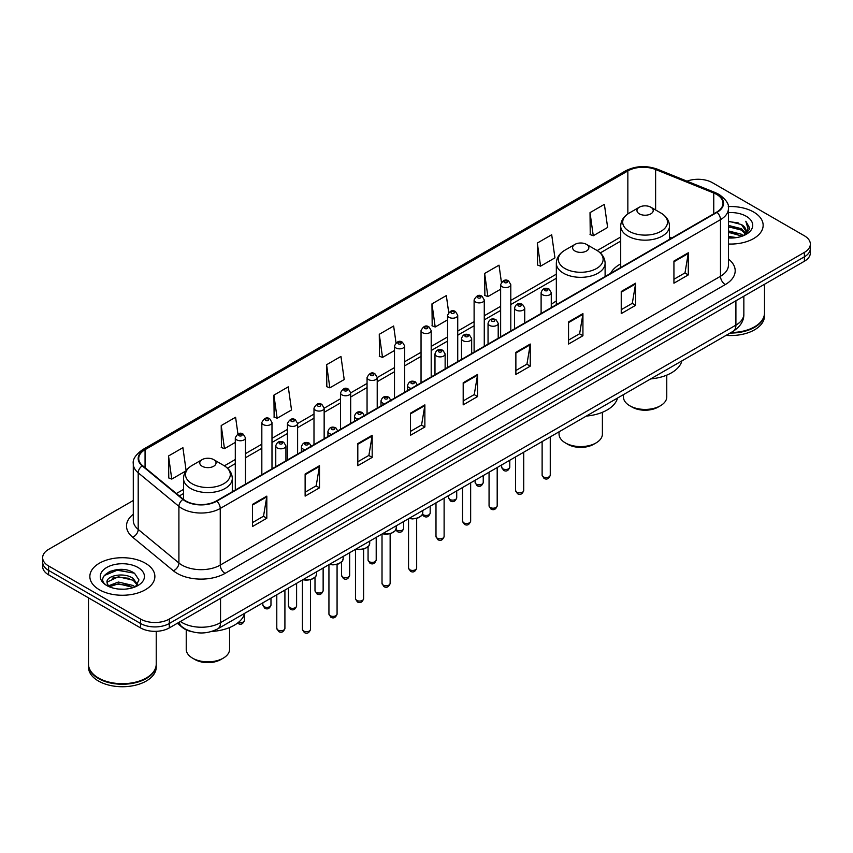 <?xml version="1.0" encoding="UTF-8"?>
<svg xmlns="http://www.w3.org/2000/svg" width="853" height="853" viewBox="0 0 853 853"><rect width="100%" height="100%" fill="white"/><g stroke="black" fill="none" stroke-linecap="round" stroke-linejoin="round"><path stroke-width="1.28" d="M556.337 301.056A35.901 20.728 0 0 0 551.273 304.425M620.707 263.897A35.901 20.728 0 0 0 610.609 273.355M192.053 631.742A20.323 11.729 180 0 1 182.361 627.445L177.307 623.287M125.071 569.761A27.093 15.642 0 0 0 109.216 571.649M133.292 500.487L48.6 549.385A20.323 11.729 0 0 0 42.65 557.681L42.65 566.531A20.323 11.729 0 0 0 48.6 574.826L140.564 627.915A20.323 11.729 0 0 0 169.299 627.915L804.4 261.242A20.323 11.729 0 0 0 810.35 252.946L810.35 248.522A20.323 11.729 0 0 1 804.4 256.817A20.323 11.729 0 0 0 810.35 248.522L810.35 244.097A20.323 11.729 0 0 0 804.4 235.801L712.436 182.713A20.323 11.729 0 0 0 686.996 181.167M42.65 557.681A20.323 11.729 0 0 0 48.6 565.976L140.564 619.065A20.323 11.729 0 0 0 169.299 619.065L169.299 623.49L804.4 256.817L169.299 623.49A20.323 11.729 0 0 1 140.564 623.49A20.323 11.729 0 0 0 169.299 623.49L169.299 627.915M48.6 565.976L48.6 570.401L140.564 623.49L48.6 570.401A20.323 11.729 0 0 1 42.65 562.106A20.323 11.729 0 0 0 48.6 570.401L48.6 574.826M753.625 212.024A32.51 18.766 0 0 0 728.27 206.575A32.51 18.766 0 0 1 753.625 212.024A32.51 18.766 0 0 1 763.147 225.299A32.51 18.766 0 0 0 753.625 212.024M145.351 563.204A32.51 18.766 0 0 0 109.92 559.141A32.51 18.766 0 0 0 89.853 576.479A32.51 18.766 0 0 0 99.374 589.754A32.51 18.766 0 0 0 134.806 593.827A32.51 18.766 0 0 0 154.873 576.479A32.51 18.766 0 0 0 145.351 563.204A32.51 18.766 0 0 0 109.92 559.141A32.51 18.766 0 0 0 89.853 576.479A32.51 18.766 0 0 0 99.374 589.754A32.51 18.766 0 0 0 134.806 593.827A32.51 18.766 0 0 0 154.873 576.479A32.51 18.766 0 0 0 145.351 563.204M716.648 194.431A21.677 12.518 180 0 1 723.003 203.281A21.677 12.518 180 0 1 716.648 212.13L216.427 500.935A21.677 12.518 180 0 1 183.342 499.261L142.632 465.695A21.677 12.518 180 0 1 138.719 458.519A21.677 12.518 180 0 1 145.063 449.67L627.851 170.931A21.677 12.518 180 0 1 655.616 169.523L713.758 193.034A21.677 12.518 180 0 1 716.648 194.431M717.032 194.217A22.221 12.827 0 0 0 714.068 192.778L655.925 169.267A22.221 12.827 0 0 0 627.477 170.707L144.679 449.446A22.221 12.827 0 0 0 142.195 465.877L182.905 499.442A22.221 12.827 0 0 0 216.811 501.159L717.032 212.354A22.221 12.827 0 0 0 717.032 194.217M252.445 504.422L252.445 526.546L266.818 518.24L266.818 496.126L252.445 504.422M252.445 522.612L263.513 516.225L266.754 496.862A5.417 3.124 -120 0 0 266.818 496.126M263.417 516.278L266.818 518.24M305.129 474.001L305.129 496.126L319.502 487.831L319.502 465.706L305.129 474.001M305.129 492.202L316.196 485.805L319.438 466.442A5.417 3.124 -120 0 0 319.502 465.706M316.1 485.869L319.502 487.831M357.812 443.581L357.812 465.706L372.185 457.411L372.185 435.286L357.812 443.581M357.812 461.782L368.88 455.395L372.132 436.022A5.417 3.124 -120 0 0 372.185 435.286M368.784 455.449L372.185 457.411M410.506 413.161L410.506 435.286L424.869 426.99L424.869 404.866L410.506 413.161M410.506 431.362L421.574 424.975L424.815 405.601A5.417 3.124 -120 0 0 424.869 404.866M421.467 425.029L424.869 426.99M673.934 261.082L673.934 283.196L688.296 274.901L688.296 252.787L673.934 261.082M673.934 279.272L685.002 272.885L688.243 253.512A5.417 3.124 -120 0 0 688.296 252.787M684.895 272.939L688.296 274.901M621.24 291.491L621.24 313.616L635.613 305.321L635.613 283.196L621.24 291.491M621.24 309.692L632.308 303.305L635.56 283.932A5.417 3.124 -120 0 0 635.613 283.196M632.212 303.359L635.613 305.321M568.556 321.912L568.556 344.036L582.93 335.741L582.93 313.616L568.556 321.912M568.556 340.112L579.624 333.726L582.866 314.352A5.417 3.124 -120 0 0 582.93 313.616M579.528 333.779L582.93 335.741M515.873 352.332L515.873 374.456L530.246 366.161L530.246 344.036L515.873 352.332M515.873 370.533L526.941 364.135L530.182 344.772A5.417 3.124 -120 0 0 530.246 344.036M526.845 364.199L530.246 366.161M463.19 382.752L463.19 404.866L477.552 396.57L477.552 374.456L463.19 382.752M463.19 400.942L474.257 394.555L477.499 375.192A5.417 3.124 -120 0 0 477.552 374.456M474.161 394.608L477.552 396.57M728.419 244.022A32.51 18.766 0 0 0 763.147 225.299A32.51 18.766 0 0 1 728.419 244.022M169.299 619.065L804.4 252.392A20.323 11.729 0 0 0 810.35 244.097M273.909 395.142L277.15 418.247L291.513 409.952L288.271 386.835L273.909 395.142L274.133 417.128M237.934 433.974L235.588 417.256L221.215 425.551L221.449 447.548M186.125 470.664L182.905 447.676L168.531 455.971L168.766 477.957M448.699 312.486L446.332 295.586L431.959 303.881L432.194 325.867M501.415 282.268L499.016 265.166L484.643 273.461L484.877 295.458M537.326 243.052L540.578 266.157L554.94 257.862L551.699 234.756L537.326 243.052L537.561 265.038M590.02 212.632L593.261 235.748L607.624 227.452L604.382 204.336L590.02 212.632L590.244 234.618M326.592 364.721L329.834 387.838L344.207 379.542L340.955 356.426L326.592 364.721L326.816 386.708M395.995 342.778L393.638 326.006L379.276 334.301L379.51 356.287M379.276 334.301L382.517 357.418L394.502 350.498M382.517 357.418L379.276 356.202M431.959 303.881L435.201 326.998L447.569 319.854M435.201 326.998L431.959 325.782M484.643 273.461L487.884 296.577L500.636 289.22M487.884 296.577L484.643 295.373M540.578 266.157L537.326 264.952M593.261 235.748L590.02 234.532M329.834 387.838L326.592 386.622M277.15 418.247L273.909 417.042M221.215 425.551L224.467 448.667L235.3 442.408M224.467 448.667L221.215 447.452M168.531 455.971L171.773 479.087L185.965 470.888M171.773 479.087L168.531 477.872M731.053 332.51A33.864 19.555 0 0 0 754.585 326.784A33.864 19.555 0 0 0 764.501 312.955L764.501 284.273M730.914 332.585A33.534 19.352 0 0 0 754.351 326.923A33.534 19.352 0 0 0 754.468 326.848M730.093 333.054A33.864 19.555 0 0 0 764.501 313.509A33.864 19.555 0 0 0 764.501 313.232M726.084 335.368A33.864 19.555 0 0 0 764.501 315.994L764.501 313.509M728.419 236.462L736.629 237.571M728.419 237.848L732.194 238.019M728.419 230.928L741.47 234.255L743.336 235.727M728.419 232.315L742.206 236.153M728.419 225.405L741.47 228.721L745.426 233.125M728.419 226.781L741.47 230.107L745.064 233.786M743.421 235.695A15.311 8.839 0 0 0 745.948 230.822A15.311 8.839 0 0 0 741.47 224.574L745.938 231.163M728.419 237.987A22.082 12.752 0 0 0 746.258 234.308A22.082 12.752 0 0 0 746.258 216.278A22.082 12.752 0 0 0 728.419 212.61M741.47 224.574L728.419 221.183M744.914 235.023L749.467 229.201L749.616 227.836L745.821 221.258L748.038 228.615L743.667 235.588M745.821 221.258L749.606 228.103M728.419 221.567L738.208 222.878M728.419 227.09L737.749 228.273M728.419 232.624L737.749 233.797M623.426 394.651L623.426 396.912A21.677 12.518 0 0 0 629.77 405.761L632.169 407.137A18.286 10.556 0 0 0 658.026 407.137L660.425 405.761A21.677 12.518 0 0 0 666.769 396.912L666.769 375.139M632.169 407.137L629.77 405.761A21.677 12.518 0 0 0 660.425 405.761M639.345 213.847A8.125 4.692 0 0 0 650.839 213.847A8.125 4.692 0 0 0 650.839 207.215L660.936 213.037A22.402 12.934 0 0 1 660.936 231.323A22.402 12.934 0 0 1 629.258 231.323A22.402 12.934 0 0 1 629.258 213.037C623.746 216.31 620.888 220.66 620.707 226.088A24.385 14.074 0 0 0 627.851 236.046A24.385 14.074 0 0 0 654.432 239.096A24.385 14.074 0 0 0 669.477 226.088C669.306 220.66 666.449 216.31 660.936 213.037L650.839 207.215A8.125 4.692 0 0 0 639.345 207.215A8.125 4.692 0 0 0 639.345 213.847M650.679 378.903A37.255 21.506 0 0 0 681.931 360.862M559.046 431.81L559.046 434.07A21.677 12.518 0 0 0 565.4 442.92L567.789 444.306A18.286 10.556 0 0 0 593.656 444.306L596.055 442.92A21.677 12.518 0 0 0 602.399 434.07L602.399 412.298M567.789 444.306L565.4 442.92A21.677 12.518 0 0 0 596.055 442.92M574.975 251.017A8.125 4.692 0 0 0 586.469 251.017A8.125 4.692 0 0 0 586.469 244.374L596.567 250.206A22.402 12.934 0 0 1 596.567 268.492A22.402 12.934 0 0 1 564.889 268.492A22.402 12.934 0 0 1 564.889 250.206C559.365 253.48 556.519 257.83 556.337 263.257A24.385 14.074 0 0 0 563.481 273.216A24.385 14.074 0 0 0 590.052 276.265A24.385 14.074 0 0 0 605.108 263.257C604.926 257.83 602.079 253.48 596.567 250.206L586.469 244.374A8.125 4.692 0 0 0 574.975 244.374A8.125 4.692 0 0 0 574.975 251.017M586.31 416.072A37.255 21.506 0 0 0 617.561 398.031M186.231 629.845L186.231 649.314A21.677 12.518 0 0 0 192.575 658.164L194.974 659.55A18.286 10.556 0 0 0 220.831 659.55L223.23 658.164A21.677 12.518 0 0 0 229.574 649.314L229.574 627.541M194.974 659.55L192.575 658.164A21.677 12.518 0 0 0 223.23 658.164M202.161 466.26A8.125 4.692 0 0 0 213.655 466.26A8.125 4.692 0 0 0 213.655 459.618L223.742 465.45A22.402 12.934 0 0 1 223.742 483.736A22.402 12.934 0 0 1 192.064 483.736A22.402 12.934 0 0 1 192.064 465.45C186.551 468.724 183.694 473.074 183.523 478.501A24.385 14.074 0 0 0 190.656 488.46A24.385 14.074 0 0 0 217.238 491.509A24.385 14.074 0 0 0 232.293 478.501C232.112 473.074 229.254 468.724 223.742 465.45L213.655 459.618A8.125 4.692 0 0 0 202.161 459.618A8.125 4.692 0 0 0 202.161 466.26M211.757 631.444A37.255 21.506 0 0 0 244.736 613.275M146.194 678.039A33.534 19.352 0 0 1 146.066 678.103A33.534 19.352 0 0 1 98.649 678.103L98.415 677.964A33.864 19.555 0 0 0 146.311 677.964A33.864 19.555 0 0 0 156.227 664.146L156.227 631.327M88.499 664.412A33.864 19.555 0 0 0 88.499 664.69A33.864 19.555 0 0 0 98.415 678.519A33.864 19.555 0 0 0 135.318 682.763A33.864 19.555 0 0 0 156.227 664.69A33.864 19.555 0 0 0 156.227 664.412M88.499 664.69L88.499 667.185A33.864 19.555 0 0 0 98.415 681.014A33.864 19.555 0 0 0 135.318 685.247A33.864 19.555 0 0 0 156.227 667.185L156.227 664.69M118.663 589.05L123.824 589.199M108.534 585.808L118.396 582.045L133.185 585.51L134.977 586.949M109.44 586.757L118.396 583.804L133.516 587.482M108.694 586.501L107.105 582.791A15.311 8.839 0 0 0 109.579 586.885M137.589 584.561L133.185 578.483C123.994 571.627 105.09 575.86 107.105 582.791L107.052 582.109M107.147 583.004L107.574 581.863L118.396 576.777L133.185 580.243L137.237 585.019M135.499 586.725L138.964 579.933L134.582 573.344C119.089 562.202 91.548 576.884 107.457 585.883L108.246 586.363M137.983 567.469A22.082 12.752 0 0 0 106.742 567.469A22.082 12.752 0 0 0 106.742 585.499A22.082 12.752 0 0 0 137.983 585.499A22.082 12.752 0 0 0 137.983 567.469M88.499 597.857L88.499 664.146A33.864 19.555 0 0 0 98.415 677.964L98.649 678.103M104.226 575.551L117.192 570.23L134.284 573.141M112.329 578.142L117.192 577.257L129.4 578.302M112.329 585.169L117.192 584.284L129.4 585.329M180.409 621.496A27.093 15.642 0 0 0 182.233 622.658A27.093 15.642 0 0 0 220.543 622.658L735.904 325.121A27.093 15.642 0 0 0 743.848 314.064C744.04 320.781 740.457 326.539 733.1 331.327L217.739 628.864A13.552 7.826 60 0 0 220.543 622.658L220.543 598.326M735.904 300.789L735.904 325.121A13.552 7.826 60 0 1 733.1 331.327M179.311 622.136A13.552 9.063 129.5 0 0 181.678 626.539L177.563 623.148M804.4 261.242L804.4 252.392M140.564 627.915L140.564 619.065M728.419 259.024A33.864 19.555 180 0 1 725.274 284.582L225.053 573.387A6.771 3.913 60 0 1 220.255 565.091L720.486 276.287A27.093 15.642 0 0 0 728.419 265.23L728.419 208.59A27.093 15.642 180 0 1 720.486 219.658A6.771 3.913 -120 0 0 717.032 212.354M225.053 573.387A33.864 19.555 180 0 1 177.157 573.387A33.864 19.555 180 0 1 173.362 570.774L132.642 537.209A33.864 19.555 180 0 1 133.292 514.252M181.945 565.091A27.093 15.642 0 0 0 220.255 565.091L220.255 508.452A27.093 15.642 180 0 1 178.906 506.362L138.197 472.797A27.093 15.642 180 0 1 133.292 463.829L133.292 520.458A27.093 15.642 0 0 0 138.197 529.425L178.906 563.001A27.093 15.642 0 0 0 181.945 565.091M728.419 208.59C729.326 204.357 726.212 199.645 719.079 194.431L715.518 192.703A6.771 3.177 112 0 0 714.068 192.778M715.518 192.703L657.375 169.193C646.158 165.226 635.506 165.802 625.43 170.931A6.771 3.913 60 0 1 627.477 170.707M144.679 449.446A6.771 3.913 -120 0 0 142.632 449.659C135.606 454.713 132.492 459.436 133.292 463.829M142.195 465.877A6.771 4.532 129.5 0 0 138.197 472.797L138.197 529.425A6.771 4.532 -50.5 0 1 132.642 537.209M657.375 169.193A6.771 3.177 112 0 0 655.925 169.267M182.905 499.442A6.771 4.532 129.5 0 0 178.906 506.362L178.906 563.001A6.771 4.532 -50.5 0 1 173.362 570.774M216.811 501.159A6.771 3.913 60 0 1 220.255 508.452L720.486 219.658L720.486 276.287A6.771 3.913 60 0 0 725.274 284.582M145.063 449.67L145.063 467.7M713.758 193.034L713.758 213.804M655.616 169.523L655.616 209.966M671.812 238.019L669.477 237.07M627.851 170.931L627.851 213.911M620.707 236.995L597.185 250.579M556.337 274.165L510.798 300.448M500.636 306.323L484.269 315.77M474.108 321.634L457.73 331.092M447.569 336.956L431.202 346.414M421.041 352.278L404.663 361.725M394.502 367.6L377.218 377.58M367.057 383.445L350.679 392.892M340.528 398.756L324.151 408.214M313.989 414.078L297.612 423.536M287.45 429.4L271.99 438.325M261.828 444.189L245.461 453.647M235.3 459.511L224.371 465.823M183.523 489.409L176.39 493.524M463.19 383.445L477.499 375.192M515.873 353.035L530.182 344.772M568.556 322.615L582.866 314.352M621.24 292.195L635.56 283.932M673.934 261.775L688.243 253.512M410.506 413.865L424.815 405.601M357.812 444.285L372.132 436.022M305.129 474.705L319.438 466.442M252.445 505.115L266.754 496.862M550.26 475.196C548.916 478.842 546.837 479.919 544.022 478.405L542.124 475.196A4.062 2.346 0 0 0 543.318 476.848A4.062 2.346 0 0 0 547.743 477.36A4.062 2.346 0 0 0 550.26 475.196L550.26 436.885M542.604 294.754A5.075 2.932 180 0 1 541.111 292.686C542.412 288.517 545.067 287.312 549.087 289.06L551.273 292.686A5.075 2.932 180 0 1 548.138 295.394A5.075 2.932 180 0 1 542.604 294.754M547.391 289.231A1.695 0.981 0 0 0 544.992 289.231A1.695 0.981 0 0 0 544.992 290.606A1.695 0.981 0 0 0 547.391 290.606A1.695 0.981 0 0 0 547.391 289.231M523.721 490.507C522.388 494.164 520.309 495.241 517.483 493.716L515.596 490.507A4.062 2.346 0 0 0 516.779 492.17A4.062 2.346 0 0 0 521.215 492.682A4.062 2.346 0 0 0 523.721 490.507L523.721 452.207M516.065 310.076A5.075 2.932 180 0 1 514.572 308.008C515.873 303.839 518.528 302.623 522.548 304.382L524.734 308.008A5.075 2.932 180 0 1 521.599 310.716A5.075 2.932 180 0 1 516.065 310.076M520.852 304.542A1.695 0.981 0 0 0 518.464 304.542A1.695 0.981 0 0 0 518.464 305.928A1.695 0.981 0 0 0 520.852 305.928A1.695 0.981 0 0 0 520.852 304.542M497.192 505.829C495.849 509.486 493.77 510.552 490.955 509.038L489.057 505.829A4.062 2.346 0 0 0 490.251 507.492A4.062 2.346 0 0 0 494.676 508.004A4.062 2.346 0 0 0 497.192 505.829L497.192 467.529M489.526 325.398A5.075 2.932 180 0 1 488.044 323.319C489.345 319.15 492 317.945 496.009 319.694L498.205 323.319A5.075 2.932 180 0 1 495.071 326.027A5.075 2.932 180 0 1 489.526 325.398M494.324 319.864A1.695 0.981 0 0 0 491.925 319.864A1.695 0.981 0 0 0 491.925 321.25A1.695 0.981 0 0 0 494.324 321.25A1.695 0.981 0 0 0 494.324 319.864M470.653 521.151C469.31 524.808 467.231 525.874 464.416 524.36L462.529 521.151A4.062 2.346 0 0 0 463.712 522.814A4.062 2.346 0 0 0 468.148 523.315A4.062 2.346 0 0 0 470.653 521.151L470.653 482.851M462.998 340.72A5.075 2.932 180 0 1 461.505 338.641C462.806 334.472 465.461 333.267 469.481 335.016L471.666 338.641A5.075 2.932 180 0 1 468.532 341.349A5.075 2.932 180 0 1 462.998 340.72M467.785 335.186A1.695 0.981 0 0 0 465.386 335.186A1.695 0.981 0 0 0 465.386 336.572A1.695 0.981 0 0 0 467.785 336.572A1.695 0.981 0 0 0 467.785 335.186M444.114 536.473C442.782 540.13 440.702 541.197 437.877 539.682L435.99 536.473A4.062 2.346 0 0 0 437.184 538.126A4.062 2.346 0 0 0 441.609 538.638A4.062 2.346 0 0 0 444.114 536.473L444.114 498.163M436.459 356.032A5.075 2.932 180 0 1 434.977 353.963C436.278 349.794 438.932 348.589 442.942 350.338L445.138 353.963A5.075 2.932 180 0 1 442.003 356.671A5.075 2.932 180 0 1 436.459 356.032M441.257 350.508A1.695 0.981 0 0 0 438.858 350.508A1.695 0.981 0 0 0 438.858 351.884A1.695 0.981 0 0 0 441.257 351.884A1.695 0.981 0 0 0 441.257 350.508M416.669 568.077C415.336 571.734 413.257 572.8 410.442 571.286L408.544 568.077A4.062 2.346 0 0 0 409.739 569.74A4.062 2.346 0 0 0 414.163 570.241A4.062 2.346 0 0 0 416.669 568.077L416.669 518.421M411.338 388.403A5.075 2.932 180 0 1 409.014 387.646A5.075 2.932 180 0 1 407.531 385.567C408.832 381.398 411.487 380.193 415.496 381.941L417.693 385.567M413.812 382.112A1.695 0.981 0 0 0 411.413 382.112A1.695 0.981 0 0 0 411.413 383.498A1.695 0.981 0 0 0 413.812 383.498A1.695 0.981 0 0 0 413.812 382.112M409.237 518.304A10.161 5.864 0 0 0 422.768 512.77L422.768 510.489M419.548 517.057A9.479 5.47 180 0 1 409.067 518.4M390.141 583.399C388.797 587.056 386.718 588.122 383.903 586.608L382.016 583.399A4.062 2.346 0 0 0 383.2 585.051A4.062 2.346 0 0 0 387.635 585.563A4.062 2.346 0 0 0 390.141 583.399L390.141 533.743M384.799 403.725A5.075 2.932 180 0 1 382.485 402.957A5.075 2.932 180 0 1 380.992 400.889C382.293 396.72 384.948 395.515 388.968 397.263L391.154 400.889M387.273 397.434A1.695 0.981 0 0 0 384.874 397.434A1.695 0.981 0 0 0 384.874 398.809A1.695 0.981 0 0 0 387.273 398.809A1.695 0.981 0 0 0 387.273 397.434M382.698 533.626A10.161 5.864 0 0 0 396.24 528.092L396.24 525.811M393.009 532.379A9.479 5.47 180 0 1 382.528 533.722M363.602 598.721C362.269 602.367 360.19 603.444 357.364 601.93L355.477 598.721A4.062 2.346 0 0 0 356.671 600.373A4.062 2.346 0 0 0 361.096 600.885A4.062 2.346 0 0 0 363.602 598.721L363.602 549.055M358.26 419.047A5.075 2.932 180 0 1 355.946 418.279A5.075 2.932 180 0 1 354.464 416.211C355.765 412.042 358.42 410.826 362.429 412.585L364.626 416.211M360.734 412.745A1.695 0.981 0 0 0 358.345 412.745A1.695 0.981 0 0 0 358.345 414.131A1.695 0.981 0 0 0 360.734 414.131A1.695 0.981 0 0 0 360.734 412.745M356.17 548.948A10.161 5.864 0 0 0 369.701 543.414L369.701 541.133M366.481 547.701A9.479 5.47 180 0 1 356 549.044M337.074 614.032C335.73 617.689 333.651 618.756 330.836 617.241L328.938 614.032A4.062 2.346 0 0 0 330.132 615.695A4.062 2.346 0 0 0 334.557 616.207A4.062 2.346 0 0 0 337.074 614.032L337.074 564.377M331.732 434.369A5.075 2.932 180 0 1 329.418 433.601A5.075 2.932 180 0 1 327.925 431.522C329.226 427.364 331.881 426.148 335.901 427.897L338.087 431.522M334.205 428.067A1.695 0.981 0 0 0 331.806 428.067A1.695 0.981 0 0 0 331.806 429.454A1.695 0.981 0 0 0 334.205 429.454A1.695 0.981 0 0 0 334.205 428.067M329.631 564.26A10.161 5.864 0 0 0 343.173 558.726L343.173 556.444M339.942 563.012A9.479 5.47 180 0 1 329.461 564.355M310.535 629.354C309.202 633.011 307.123 634.078 304.297 632.563L302.41 629.354A4.062 2.346 0 0 0 303.604 631.017A4.062 2.346 0 0 0 308.029 631.519A4.062 2.346 0 0 0 310.535 629.354L310.535 579.699M305.193 449.68A5.075 2.932 180 0 1 302.879 448.923A5.075 2.932 180 0 1 301.397 446.844C302.687 442.675 305.353 441.47 309.362 443.219L311.558 446.844M307.666 443.389A1.695 0.981 0 0 0 305.278 443.389A1.695 0.981 0 0 0 305.278 444.776A1.695 0.981 0 0 0 307.666 444.776A1.695 0.981 0 0 0 307.666 443.389M303.103 579.582A10.161 5.864 0 0 0 316.634 574.048L316.634 571.766M313.414 578.334A9.479 5.47 180 0 1 302.932 579.677M284.913 628.384C283.58 632.041 281.501 633.107 278.675 631.593L276.788 628.384A4.062 2.346 0 0 0 277.971 630.047A4.062 2.346 0 0 0 282.407 630.559A4.062 2.346 0 0 0 284.913 628.384L284.913 590.084M277.257 447.953A5.075 2.932 180 0 1 275.764 445.874C277.065 441.705 279.72 440.5 283.74 442.249L285.926 445.874A5.075 2.932 180 0 1 282.791 448.593A5.075 2.932 180 0 1 277.257 447.953M282.044 442.419A1.695 0.981 0 0 0 279.656 442.419A1.695 0.981 0 0 0 279.656 443.805A1.695 0.981 0 0 0 282.044 443.805A1.695 0.981 0 0 0 282.044 442.419M502.844 468.809A4.062 2.346 0 0 0 507.279 469.31A4.062 2.346 0 0 0 509.785 467.145C508.441 470.803 506.362 471.869 503.547 470.355L501.66 467.145A4.062 2.346 0 0 0 502.844 468.809M510.798 330.985L510.798 284.635A5.075 2.932 180 0 1 507.663 287.344A5.075 2.932 180 0 1 502.129 286.715A5.075 2.932 180 0 1 500.636 284.635L500.636 336.85M504.518 282.567A1.695 0.981 0 0 0 506.917 282.567A1.695 0.981 0 0 0 506.917 281.181A1.695 0.981 0 0 0 504.518 281.181A1.695 0.981 0 0 0 504.518 282.567M476.315 484.12A4.062 2.346 0 0 0 480.74 484.632A4.062 2.346 0 0 0 483.246 482.467C481.913 486.125 479.834 487.191 477.008 485.677L475.121 482.467A4.062 2.346 0 0 0 476.315 484.12M484.269 346.297L484.269 299.957A5.075 2.932 180 0 1 481.135 302.666A5.075 2.932 180 0 1 475.59 302.026A5.075 2.932 180 0 1 474.108 299.957L474.108 352.161M477.989 297.878A1.695 0.981 0 0 0 480.378 297.878A1.695 0.981 0 0 0 480.378 296.503A1.695 0.981 0 0 0 477.989 296.503A1.695 0.981 0 0 0 477.989 297.878M449.776 499.442A4.062 2.346 0 0 0 454.201 499.954A4.062 2.346 0 0 0 456.718 497.789C455.374 501.436 453.295 502.513 450.48 500.999L448.582 497.789A4.062 2.346 0 0 0 449.776 499.442M457.73 361.619L457.73 315.279A5.075 2.932 180 0 1 454.596 317.988A5.075 2.932 180 0 1 449.062 317.348A5.075 2.932 180 0 1 447.569 315.279L447.569 367.483M451.45 313.2A1.695 0.981 0 0 0 453.849 313.2A1.695 0.981 0 0 0 453.849 311.814A1.695 0.981 0 0 0 451.45 311.814A1.695 0.981 0 0 0 451.45 313.2M422.512 514.178A4.062 2.346 0 0 0 423.248 514.764A4.062 2.346 0 0 0 427.673 515.276A4.062 2.346 0 0 0 430.179 513.101C428.846 516.758 426.767 517.824 423.941 516.31L422.352 514.54M431.202 376.941L431.202 330.591A5.075 2.932 180 0 1 428.057 333.31A5.075 2.932 180 0 1 422.523 332.67A5.075 2.932 180 0 1 421.041 330.591L421.041 382.805M424.922 328.522A1.695 0.981 0 0 0 427.31 328.522A1.695 0.981 0 0 0 427.31 327.136A1.695 0.981 0 0 0 424.922 327.136A1.695 0.981 0 0 0 424.922 328.522M395.973 529.5A4.062 2.346 0 0 0 396.709 530.086A4.062 2.346 0 0 0 401.134 530.587A4.062 2.346 0 0 0 403.65 528.423C402.307 532.08 400.228 533.146 397.413 531.632L395.813 529.862M404.663 392.263L404.663 345.913A5.075 2.932 180 0 1 401.528 348.621A5.075 2.932 180 0 1 395.995 347.992A5.075 2.932 180 0 1 394.502 345.913L394.502 398.127M398.383 343.844A1.695 0.981 0 0 0 400.782 343.844A1.695 0.981 0 0 0 400.782 342.458A1.695 0.981 0 0 0 398.383 342.458A1.695 0.981 0 0 0 398.383 343.844M369.264 561.69A4.062 2.346 0 0 0 373.689 562.202A4.062 2.346 0 0 0 376.205 560.026C374.862 563.684 372.782 564.75 369.967 563.236L368.069 560.026A4.062 2.346 0 0 0 369.264 561.69M377.218 408.107L377.218 377.516A5.075 2.932 180 0 1 374.083 380.235A5.075 2.932 180 0 1 368.549 379.596A5.075 2.932 180 0 1 367.057 377.516L367.057 413.972M370.938 375.448A1.695 0.981 0 0 0 373.337 375.448A1.695 0.981 0 0 0 373.337 374.062A1.695 0.981 0 0 0 370.938 374.062A1.695 0.981 0 0 0 370.938 375.448M342.735 577.012A4.062 2.346 0 0 0 347.16 577.513A4.062 2.346 0 0 0 349.666 575.348C348.333 579.006 346.254 580.072 343.428 578.558L341.541 575.348A4.062 2.346 0 0 0 342.735 577.012M350.679 423.419L350.679 392.838A5.075 2.932 180 0 1 347.544 395.547A5.075 2.932 180 0 1 342.01 394.918A5.075 2.932 180 0 1 340.528 392.838L340.528 429.283M344.409 390.77A1.695 0.981 0 0 0 346.798 390.77A1.695 0.981 0 0 0 346.798 389.384A1.695 0.981 0 0 0 344.409 389.384A1.695 0.981 0 0 0 344.409 390.77M316.196 592.323A4.062 2.346 0 0 0 320.621 592.835A4.062 2.346 0 0 0 323.138 590.671C321.794 594.328 319.715 595.394 316.9 593.88L315.002 590.671A4.062 2.346 0 0 0 316.196 592.323M324.151 438.741L324.151 408.16A5.075 2.932 180 0 1 321.016 410.869A5.075 2.932 180 0 1 315.482 410.229A5.075 2.932 180 0 1 313.989 408.16L313.989 444.605M317.87 406.081A1.695 0.981 0 0 0 320.27 406.081A1.695 0.981 0 0 0 320.27 404.706A1.695 0.981 0 0 0 317.87 404.706A1.695 0.981 0 0 0 317.87 406.081M289.657 607.645A4.062 2.346 0 0 0 294.093 608.157A4.062 2.346 0 0 0 296.599 605.993C295.266 609.639 293.187 610.716 290.361 609.202L288.474 605.993A4.062 2.346 0 0 0 289.657 607.645M297.612 454.063L297.612 423.483A5.075 2.932 180 0 1 294.477 426.191A5.075 2.932 180 0 1 288.943 425.551A5.075 2.932 180 0 1 287.45 423.483L287.45 459.927M291.342 421.403A1.695 0.981 0 0 0 293.731 421.403A1.695 0.981 0 0 0 293.731 420.028A1.695 0.981 0 0 0 291.342 420.028A1.695 0.981 0 0 0 291.342 421.403M264.035 606.675A4.062 2.346 0 0 0 268.471 607.187A4.062 2.346 0 0 0 270.977 605.022C269.633 608.679 267.554 609.746 264.739 608.232L262.852 605.022A4.062 2.346 0 0 0 264.035 606.675M271.99 468.851L271.99 422.512A5.075 2.932 180 0 1 268.855 425.22A5.075 2.932 180 0 1 263.321 424.581A5.075 2.932 180 0 1 261.828 422.512L261.828 474.716M265.709 420.433A1.695 0.981 0 0 0 268.109 420.433A1.695 0.981 0 0 0 268.109 419.058A1.695 0.981 0 0 0 265.709 419.058A1.695 0.981 0 0 0 265.709 420.433M238.413 622.391A4.062 2.346 0 0 0 244.438 620.344C243.105 623.991 241.026 625.068 238.2 623.554L237.55 623.074M245.461 484.173L245.461 437.834A5.075 2.932 180 0 1 242.316 440.543A5.075 2.932 180 0 1 236.782 439.903A5.075 2.932 180 0 1 235.3 437.834L235.3 490.038M239.181 435.755A1.695 0.981 0 0 0 241.57 435.755A1.695 0.981 0 0 0 241.57 434.38A1.695 0.981 0 0 0 239.181 434.38A1.695 0.981 0 0 0 239.181 435.755M217.739 628.864C206.842 634.344 195.934 634.344 185.037 628.864L181.678 626.539M743.848 314.064L743.848 296.204M625.43 170.931L142.632 449.659M620.707 241.122L600.277 252.914M556.337 278.281L510.798 304.574M500.636 310.439L484.269 319.896M474.108 325.761L457.73 335.218M447.569 341.083L431.202 350.53M421.041 356.405L404.663 365.852M394.502 371.716L377.218 381.696M367.057 387.561L350.679 397.018M340.528 402.883L324.151 412.34M313.989 418.205L297.612 427.662M287.45 433.527L271.99 442.451M261.828 448.315L245.461 457.773M235.3 463.637L227.463 468.158M183.523 493.535L179.333 495.945M669.477 239.362L669.477 226.088M620.707 267.522L620.707 226.088M639.345 207.215L629.258 213.037M605.108 276.532L605.108 263.257M556.337 304.692L556.337 263.257M574.975 244.374L564.889 250.206M232.293 491.776L232.293 478.501M183.523 499.4L183.523 478.501M202.161 459.618L192.064 465.45M542.124 475.196L542.124 441.577M541.111 313.477L541.111 292.686M551.273 307.613L551.273 292.686M515.596 490.507L515.596 456.899M514.572 328.8L514.572 308.008M524.734 322.935L524.734 308.008M489.057 505.829L489.057 472.221M488.044 344.122L488.044 323.319M498.205 338.257L498.205 323.319M462.529 521.151L462.529 487.543M461.505 359.433L461.505 338.641M471.666 353.568L471.666 338.641M435.99 536.473L435.99 502.854M434.977 374.755L434.977 353.963M445.138 368.891L445.138 353.963M408.544 568.077L408.544 518.699M407.531 390.599L407.531 385.567M422.768 512.77L421.862 515.34L417.831 518.07L412.649 518.923L408.896 518.507M382.016 583.399L382.016 534.021M380.992 405.921L380.992 400.889M396.24 528.092L395.334 530.662L391.292 533.381L386.11 534.245L382.357 533.818M355.477 598.721L355.477 549.343M354.464 421.243L354.464 416.211M369.701 543.414L368.795 545.984L364.753 548.703L359.582 549.567L355.818 549.14M328.938 614.032L328.938 564.665M327.925 436.565L327.925 431.522M343.173 558.726L342.256 561.295L338.225 564.025L333.043 564.878L329.29 564.462M302.41 629.354L302.41 579.976M301.397 451.877L301.397 446.844M316.634 574.048L315.727 576.617L311.686 579.347L306.515 580.2L302.751 579.784M276.788 628.384L276.788 594.776M275.764 466.676L275.764 445.874M285.926 460.812L285.926 445.874M509.785 467.145L509.785 460.257M510.798 284.635L508.612 281.01C505.658 278.888 503.003 280.093 500.636 284.635M501.66 467.145L501.66 464.949M483.246 482.467L483.246 475.569M484.269 299.957L482.073 296.332C479.13 294.2 476.475 295.415 474.108 299.957M475.121 482.467L475.121 480.271M456.718 497.789L456.718 490.891M457.73 315.279L455.545 311.654C452.591 309.522 449.936 310.727 447.569 315.279M448.582 497.789L448.582 495.582M430.179 513.101L430.179 506.213M431.202 330.591L429.006 326.966C426.063 324.844 423.408 326.049 421.041 330.591M403.65 528.423L403.65 521.535M404.663 345.913L402.477 342.288C399.524 340.166 396.869 341.371 394.502 345.913M376.205 560.026L376.205 537.379M377.218 377.516L375.032 373.902C372.079 371.769 369.424 372.974 367.057 377.516M368.069 560.026L368.069 546.784M349.666 575.348L349.666 552.701M350.679 392.838L348.493 389.213C345.55 387.091 342.895 388.296 340.528 392.838M341.541 575.348L341.541 562.095M323.138 590.671L323.138 568.013M324.151 408.16L321.965 404.535C319.011 402.403 316.356 403.618 313.989 408.16M315.002 590.671L315.002 577.417M296.599 605.993L296.599 583.335M297.612 423.483L295.426 419.857C292.483 417.725 289.817 418.94 287.45 423.483M288.474 605.993L288.474 588.026M270.977 605.022L270.977 598.134M271.99 422.512L269.804 418.887C266.85 416.754 264.195 417.97 261.828 422.512M262.852 605.022L262.852 602.826M244.438 620.344L244.438 614.256M245.461 437.834L243.265 434.209C240.322 432.076 237.667 433.292 235.3 437.834"/></g></svg>
